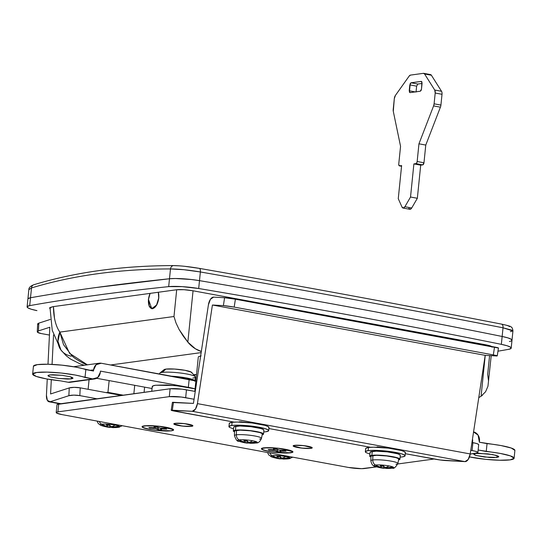 <?xml version="1.0" encoding="UTF-8"?>
<svg xmlns="http://www.w3.org/2000/svg" width="542" height="542" viewBox="0 0 542 542"><rect width="100%" height="100%" fill="white"/><g stroke="black" fill="none" stroke-linecap="round" stroke-linejoin="round"><path stroke-width="0.81" d="M148.494 299.455L149.992 293.391L148.393 299.435L149.199 306.325L152.587 308.757L156.57 305.315L158.82 298.012L158.433 292.24L158.82 298.012L156.895 304.719L151.76 308.744L148.494 299.455M294.509 445.348A9.587 1.341 5.8 0 1 304.658 445.734A9.587 1.341 5.8 0 1 312.158 447.631A9.587 1.341 5.8 0 1 310.878 448.369A9.587 1.341 5.8 0 1 300.735 447.99A9.587 1.341 5.8 0 1 293.229 446.086A9.587 1.341 5.8 0 1 294.509 445.348L300.376 445.321L307.599 446.188L311.948 447.455L310.878 448.369L305.01 448.403L297.788 447.529L293.439 446.269L294.509 445.348L303.859 445.632L312.233 447.827L310.878 448.369L311.948 447.455L307.599 446.188L300.376 445.321L294.509 445.348L293.439 446.269L297.788 447.529L305.01 448.403L310.878 448.369L301.535 448.085L293.154 445.89L294.509 445.348M191.536 426.351A9.587 1.341 5.8 0 1 181.394 425.971A9.587 1.341 5.8 0 1 173.887 424.068A9.587 1.341 5.8 0 1 175.168 423.336A9.587 1.341 5.8 0 1 185.31 423.715A9.587 1.341 5.8 0 1 192.817 425.612A9.587 1.341 5.8 0 1 191.536 426.351L185.669 426.385L178.447 425.511L174.097 424.251L175.168 423.336L181.035 423.302L188.257 424.169L192.606 425.436L191.536 426.351L192.606 425.436L188.257 424.169L181.035 423.302L175.168 423.336L184.517 423.614L192.891 425.809L191.536 426.351L182.187 426.066L173.813 423.871L175.168 423.336L174.097 424.251L178.447 425.511L185.669 426.385L191.536 426.351M194.707 376.053L194.835 374.827L196.516 374.597L193.535 374.637M110.656 364.976L201.163 352.605L110.656 364.976M201.129 355.891L198.514 356.67M144.612 387.144L144.084 392.327L144.612 387.144M490.564 345.938L490.53 346.277M489.589 355.579L487.678 374.38L488.478 380.572M50.331 308.947L49.878 307.578L53.014 306.65L176.692 289.746L173.975 316.508L59.857 332.111C57.323 328.54 55.521 323.818 54.457 317.944L53.462 306.589A43.949 21.843 100.5 0 0 59.857 332.111L63.509 344.644L71.72 355.498C73.299 357.415 77.154 359.983 83.285 363.208L87.404 364.827L69.532 353.289L59.857 332.111L57.967 341.284L60.9 349.949L66.158 355.715L70.589 359.116L80.48 364.041L84.288 365.254M506.106 325.159L508.931 326.081L509.365 326.751M173.697 265.587A3.997 3.306 89.9 0 0 170.479 268.934C119.423 269.022 73.102 275.356 31.504 287.931C73.102 275.356 119.423 269.022 170.479 268.934C178.494 268.967 188.46 269.977 200.371 271.969C306.481 290.539 407.367 309.15 503.03 327.802L502.149 336.474L503.03 327.802L512.935 330.932L512.265 330.281L503.03 327.802C407.367 309.15 306.481 290.539 200.371 271.969L199.49 280.641A23.977 3.36 -174.2 0 0 169.483 278.757L168.677 286.63A1997.853 280.167 -174.2 0 0 95.25 295.404A1997.853 280.167 5.8 0 1 168.677 286.63A23.977 3.36 5.8 0 1 198.69 288.507A2031.816 284.929 5.8 0 1 501.35 344.346A23.977 3.36 5.8 0 1 511.201 348.079A23.977 3.36 5.8 0 1 508.592 349.339A1997.853 280.167 5.8 0 1 497.962 351.189A1997.853 280.167 -174.2 0 0 508.592 349.339L511.031 348.445L510.544 347.205L507.177 345.782L501.35 344.346A2031.816 284.929 -174.2 0 0 198.69 288.507L182.241 286.643L168.677 286.63L169.483 278.757L175.418 278.507L169.483 278.757A1997.853 280.167 -174.2 0 0 96.049 287.531L169.483 278.757L96.049 287.531A1997.853 280.167 -174.2 0 0 30.508 297.754C51.016 294.11 72.858 290.702 96.049 287.531C72.858 290.702 51.016 294.11 30.508 297.754L28.069 298.656L30.508 297.754L31.504 287.931L30.508 297.754A23.977 3.36 -174.2 0 0 27.899 299.015A23.977 3.36 5.8 0 1 30.508 297.754A1997.853 280.167 5.8 0 1 96.049 287.531A1997.853 280.167 5.8 0 1 169.483 278.757L170.479 268.934L169.483 278.757A23.977 3.36 5.8 0 1 199.49 280.641L200.371 271.969L183.955 269.713L170.479 268.934A3.997 3.306 -90.1 0 1 173.697 265.587A3.997 3.306 -90.1 0 1 174.26 265.634L179.165 265.831M185.479 266.413L199.171 268.358A3.997 1.673 99.9 0 1 199.334 268.365A3.997 1.673 -80.1 0 0 199.171 268.358M511.201 348.106L512.942 330.918C512.691 328.621 512.061 327.3 511.045 326.962C511.302 326.501 508.105 325.552 501.458 324.102C405.965 305.485 305.254 286.908 199.32 268.365A3.997 1.673 99.9 0 1 200.371 271.969A3.997 1.673 -80.1 0 0 199.334 268.365C189.239 266.65 180.716 265.729 173.738 265.58C122.451 265.661 75.839 272.037 33.889 284.713C30.454 286.027 28.773 287.68 28.848 289.685L31.504 287.931L28.848 289.665L27.1 306.86A23.977 3.36 5.8 0 1 29.708 305.627L27.269 306.521L27.757 307.761L31.124 309.184L36.951 310.62A23.977 3.36 5.8 0 1 27.1 306.887M512 340.207A23.977 3.36 -174.2 0 0 502.149 336.474L501.35 344.346L502.149 336.474L507.976 337.91L502.149 336.474A2031.816 284.929 -174.2 0 0 199.49 280.641L198.69 288.507L199.49 280.641C305.674 298.527 406.561 317.138 502.149 336.474C406.561 317.138 305.674 298.527 199.49 280.641L191.414 279.509L175.418 278.507L191.414 279.509L199.49 280.641A2031.816 284.929 5.8 0 1 502.149 336.474A23.977 3.36 5.8 0 1 512 340.207A23.977 3.36 5.8 0 1 509.392 341.467M507.976 337.91L511.343 339.333L511.831 340.572L511.343 339.333L507.976 337.91M71.3 356.169A23.977 18.733 -35.3 0 1 60.684 349.651A23.977 18.733 -35.3 0 1 59.857 332.111L173.975 316.508L175.987 322.917L179.063 329.421L175.987 322.917L173.975 316.508L176.692 289.746L184.029 289.706L193.054 290.79L187.844 342.137L179.063 329.421L183.121 335.932L187.844 342.137A31.964 27.371 -97.8 0 0 201.333 351.487L195.337 348.743L187.844 342.137L193.054 290.79L486.296 344.888L486.242 345.484L486.296 344.888L489.744 345.674L491.736 346.474L491.967 347.151M482.502 395.165L481.086 396.236L485.239 355.342L481.086 396.236L478.776 397.625M487.976 386.039L491.208 355.667M481.086 396.236L485.591 391.737L487.895 386.399M109.145 380.599L107.953 392.354L123.264 395.179L107.953 392.354L109.145 380.599M133.867 393.729L134.721 385.315L133.867 393.729M89.078 379.705L88.109 389.298L89.078 379.705M106.056 392.611L107.953 392.354L106.056 392.611M31.504 287.931A3.997 3.509 -106.8 0 1 33.841 284.733A3.997 3.509 73.2 0 0 31.504 287.931M503.03 327.802A3.997 2.283 -79 0 0 501.479 324.109A3.997 2.283 101 0 1 503.03 327.802M512.935 330.932L510.388 331.643M96.937 398.776L79.83 395.619L73.793 395.125L68.861 395.701L50.196 401.73L60.894 403.702L50.196 401.73L68.861 395.701L69.254 387.923L74.179 387.347L80.223 387.842L121.374 395.436L80.223 387.842L79.83 395.619L96.937 398.776M50.589 393.953L69.254 387.923L50.589 393.953L51.3 379.712L50.589 393.953M49.451 335.064L41.104 333.526L49.451 335.064M49.837 327.239L38.435 330.925L37.5 332.239L41.104 333.526A7.995 1.795 2.9 0 1 37.269 331.806A7.995 1.795 2.9 0 1 38.435 330.925L49.837 327.239L47.994 364.244L49.837 327.239M46.436 395.294L47.249 379.054L46.436 395.294L47.378 400.402L50.196 401.73A7.995 3.97 100.5 0 1 49.078 401.798A7.995 3.97 100.5 0 1 46.436 395.294M53.536 334.942L52.066 364.387L53.536 334.942M37.886 324.462L38.821 323.147L50.23 319.462L38.821 323.147L38.435 330.925L38.821 323.147A7.995 1.795 -177.1 0 0 37.662 324.028L37.269 331.785M68.861 395.701A7.995 1.795 2.9 0 1 79.83 395.619L80.223 387.842A7.995 1.795 -177.1 0 0 69.254 387.923L68.861 395.701M95.25 295.404A1997.853 280.167 -174.2 0 0 29.708 305.627A1997.853 280.167 5.8 0 1 95.25 295.404M28.069 298.656L27.899 299.035M30.508 297.754L29.708 305.627L30.508 297.754M491.79 346.507L486.296 344.888L193.054 290.79C186.495 289.706 181.042 289.36 176.692 289.746L53.014 306.65L49.627 307.951M49.966 308.655L49.62 308.005M272.497 457.211A9.837 1.382 5.8 0 1 272.125 455.666A35.962 30.799 82.2 0 0 277.165 457.766A35.786 6.26 97.2 0 1 277.165 457.773A35.786 27.188 105.3 0 1 275.458 457.644A35.914 34.2 122 0 1 272.145 456.811L272.951 457.346A35.914 34.519 -54.7 0 0 276.298 458.207A35.786 34.878 57.7 0 0 278.459 458.634A35.786 22.737 89.1 0 0 279.882 458.871A35.914 9.715 93.5 0 0 280.851 458.803L283.242 458.979L280.851 458.803A35.914 9.715 -86.5 0 1 279.882 458.871A35.786 22.737 -90.9 0 1 278.459 458.634L278.459 458.634A35.962 17.872 100.5 0 1 277.463 458.505A35.962 17.872 -79.5 0 0 278.459 458.634A35.786 34.878 -122.3 0 1 276.298 458.207A35.914 34.519 125.3 0 1 272.951 457.346L272.145 456.811A35.914 34.2 -58 0 0 275.458 457.644A35.786 27.188 -74.7 0 0 277.165 457.773A35.786 6.26 -82.8 0 0 277.165 457.766A35.786 6.26 -82.8 0 0 277.606 457.353A35.914 8.537 -86.2 0 1 276.874 456.161L280.119 456.371A35.914 9.715 93.5 0 0 280.959 457.57A35.786 22.737 89.1 0 0 282.348 458.105A35.962 17.872 -79.5 0 0 285.559 456.527A9.837 1.382 5.8 0 1 290.024 457.821A35.962 34.41 123.6 0 1 288.581 458.105L288.825 458.369A35.914 34.2 122 0 1 285.383 458.789A35.786 27.188 105.3 0 1 283.642 458.966A35.962 30.799 82.2 0 0 288.852 458.769A35.962 30.799 82.2 0 0 288.92 458.762A9.837 1.382 -174.2 0 0 288.947 458.762A9.837 1.382 -174.2 0 0 290.024 457.821A9.837 1.382 -174.2 0 0 285.559 456.527A35.962 17.872 100.5 0 1 282.348 458.105A35.786 34.878 57.7 0 0 284.543 458.234A35.914 34.532 -54.5 0 0 288.012 457.827L288.581 458.105A35.962 34.41 -56.4 0 0 290.024 457.821A9.837 1.382 5.8 0 1 288.92 458.762M277.165 457.773L277.165 457.766A35.962 30.799 -97.8 0 1 272.125 455.666A5.196 4.451 -97.8 0 1 269.787 452.936A5.196 4.451 82.2 0 0 272.125 455.666A9.837 1.382 -174.2 0 0 271.908 457.014M285.559 456.527A9.837 1.382 -174.2 0 0 272.125 455.666A9.837 1.382 5.8 0 1 285.559 456.527M288.879 458.769A35.962 30.799 -97.8 0 1 288.852 458.769A35.962 30.799 -97.8 0 1 283.642 458.966L283.642 458.966A35.786 6.26 97.2 0 1 283.236 459.081A35.914 8.537 93.8 0 0 283.507 459.101M284.089 459.013A35.914 8.537 -86.2 0 1 283.236 459.081A35.786 6.26 -82.8 0 0 283.642 458.966A35.786 27.188 -74.7 0 0 285.383 458.789A35.914 34.2 -58 0 0 288.825 458.369L288.012 457.827A35.914 34.532 125.5 0 1 284.543 458.234A35.786 34.878 -122.3 0 1 282.348 458.105A35.786 22.737 -90.9 0 1 280.959 457.57L280.851 458.803L280.973 457.577A35.914 9.715 -86.5 0 1 280.119 456.371L276.874 456.161A35.914 8.537 93.8 0 0 277.606 457.353L277.721 456.195L277.606 457.353A35.786 6.26 97.2 0 1 277.165 457.766M276.298 458.207L276.345 457.726L276.298 458.207M278.459 458.634L278.703 456.256L278.459 458.634M279.882 458.871L280.133 456.391L279.882 458.871L271.962 457.035L268.669 454.873L267.558 452.523M283.236 459.081L283.324 458.18L283.236 459.081M283.642 458.966L283.723 458.2L283.642 458.966M285.383 458.789L285.444 458.159L285.383 458.789M150.114 293.378L148.494 299.421L149.287 306.176L152.607 308.561L156.516 305.187L158.718 298.025L158.305 292.26A9.986 4.966 100.5 0 1 158.718 298.025A9.986 4.966 100.5 0 1 151.963 308.567A9.986 4.966 100.5 0 1 148.494 299.421A9.986 4.966 100.5 0 1 150.12 293.378M263.744 447.882A15.698 2.202 5.8 0 1 279.252 448.369A15.698 2.202 5.8 0 1 292.199 451.262A15.698 2.202 5.8 0 1 290.539 452.827L280.932 452.875L269.11 451.452L264.591 450.422L261.989 449.379L261.691 448.491L267.836 447.651L279.435 448.39L289.692 450.287L292.294 451.323L292.592 452.218L290.539 452.827A15.698 2.202 5.8 0 1 272.755 452.042A15.698 2.202 5.8 0 1 261.529 448.735A15.698 2.202 5.8 0 1 263.744 447.882M290.736 452.8L273.71 452.211L263.419 450.124L261.434 448.437L263.5 447.834L261.413 448.458L261.711 449.365L268.961 451.472L286.61 453.105L292.87 452.252L292.565 451.344L289.916 450.28L279.476 448.356L273.276 447.78L263.5 447.834L277.714 448.159L292.917 451.635L290.736 452.8M171.197 430.809A15.698 2.202 5.8 0 1 153.413 430.023A15.698 2.202 5.8 0 1 142.18 426.717A15.698 2.202 5.8 0 1 144.402 425.863L154.003 425.809L165.832 427.238L172.952 429.305L173.25 430.199L171.197 430.809L161.591 430.863L149.768 429.433L142.648 427.367L142.343 426.473L144.402 425.863A15.698 2.202 5.8 0 1 159.91 426.351A15.698 2.202 5.8 0 1 172.857 429.244A15.698 2.202 5.8 0 1 171.197 430.809M144.158 425.822L158.366 426.141L173.569 429.616L171.435 430.849L173.528 430.233L173.223 429.325L165.974 427.218L160.134 426.337L148.325 425.585L142.065 426.439L142.37 427.347L149.619 429.454L161.658 430.904L171.435 430.849L154.368 430.192L144.07 428.105L142.092 426.418L144.158 425.822M280.024 451.256L286.074 451.168L285.261 450.632L279.144 450.077L276.623 449.033L273.385 448.83L274.259 449.447L273.798 449.738L268.209 449.535L269.022 450.077L275.14 450.626L277.653 451.669L280.898 451.879L280.024 451.256L280.133 450.206L280.024 451.256L286.074 451.168L285.261 450.632L279.144 450.077L276.623 449.033L273.385 448.83L274.259 449.447L273.798 449.738L268.209 449.535L269.022 450.077L275.14 450.626L277.653 451.669L277.856 449.724L277.653 451.669L280.898 451.879L280.024 451.256M56.998 404.678L56.199 412.55A11.985 1.68 5.8 0 0 61.991 414.603L348.418 467.441A11.985 1.68 5.8 0 0 364.78 468.491L376.676 466.865L361.649 468.667L348.418 467.441L61.991 414.603L56.558 413.024L56.327 412.34L57.899 411.873L169.307 396.642L181.292 397.035L194.077 399.244L185.669 397.692L186.468 389.82L195.262 391.439L182.092 389.163L170.107 388.77L57.127 404.467M478.559 444.921L478.329 444.244L476.343 443.444L471.96 442.489L472.895 442.658L472.096 450.531L470.774 450.287L475.544 451.317L477.529 452.116L477.759 452.794L470.199 454.081L476.194 453.261A11.985 1.68 5.8 0 0 477.888 452.563L478.688 444.711M434.088 459.013L397.774 463.979L434.088 459.013M148.867 427.523L149.68 428.058L155.798 428.607L158.311 429.65L161.55 429.86L160.683 429.244L161.137 428.952L166.726 429.156L165.92 428.614L159.802 428.065L157.282 427.021L154.043 426.811L154.91 427.428L154.456 427.719L148.867 427.523L154.456 427.719L154.971 426.852L154.91 427.428L154.043 426.811L157.282 427.021L159.802 428.065L165.92 428.614L166.726 429.156L163.013 428.925L163.061 428.424L163.013 428.925L161.137 428.952L161.211 428.241L160.683 429.244L160.791 428.187L160.683 429.244L161.55 429.86L158.311 429.65L158.508 427.706L158.311 429.65L157.309 429.027L157.505 427.157L157.309 429.027L155.798 428.607L155.967 426.913L155.798 428.607L153.433 428.309L153.488 427.733L153.433 428.309L149.68 428.058L148.867 427.523M56.199 412.57A11.985 1.68 5.8 0 1 57.899 411.873L58.699 404.007L170.107 388.77L169.307 396.642L57.899 411.873L58.699 404.007A11.985 1.68 -174.2 0 0 56.998 404.698M149.727 427.57L149.68 428.058L149.727 427.57M276.847 449.176L276.657 451.046L276.847 449.176M275.309 448.932L275.14 450.626L275.309 448.932M272.829 449.752L272.775 450.327L272.829 449.752M269.069 449.589L269.022 450.077L269.069 449.589M274.313 448.871L274.259 449.447L274.313 448.871M282.409 450.436L282.355 450.944L282.409 450.436M280.553 450.26L280.485 450.971L280.553 450.26M478.688 444.691A11.985 1.68 -174.2 0 0 472.895 442.658L472.096 450.531A11.985 1.68 5.8 0 1 477.888 452.563M169.307 396.642A11.985 1.68 5.8 0 1 185.669 397.692L186.468 389.82A11.985 1.68 -174.2 0 0 170.107 388.77L169.307 396.642M172.668 402.523L193.44 403.404L208.419 304.8L210.438 299.286L213.609 297.131L224.584 297.727L223.385 305.62L212.41 305.017L197.43 403.627A7.995 3.97 100.5 0 1 192.247 411.297L465.029 461.621A7.995 3.97 -79.5 0 0 470.219 453.952L197.43 403.627L470.219 453.952L485.198 355.342L212.41 305.017L197.43 403.627L195.418 409.142L192.247 411.297L171.468 410.416L234.151 422.13L175.127 411.243A7.995 0.44 8.6 0 1 171.211 410.267A7.995 0.44 8.6 0 1 172.295 410.199L173.494 402.313L193.44 403.404L208.419 304.8A7.995 3.97 100.5 0 1 213.609 297.131L224.584 297.727L235.391 299.204L234.191 307.097L223.385 305.62L212.41 305.017L485.198 355.342L496.167 355.945L496.994 355.728L493.335 354.902L234.191 307.097L493.335 354.902L494.534 347.016L235.391 299.204L498.444 348.032M497.251 355.884L498.45 347.998A7.995 0.44 -171.4 0 0 494.534 347.016L493.335 354.902A7.995 0.44 8.6 0 1 497.251 355.877A7.995 0.44 8.6 0 1 496.167 355.945L485.198 355.342L470.219 453.952L468.2 459.467L465.029 461.621L445.077 460.524A7.995 0.44 8.6 0 1 434.271 459.047L405.301 453.701L440.26 460.002L465.029 461.621L192.247 411.297L172.295 410.199L173.494 402.313A7.995 0.44 -171.4 0 0 172.41 402.374L171.211 410.26M370.545 447.292L268.907 428.539L370.545 447.292M376.554 447.231L377.286 446.859L385.24 447.787L376.554 447.231M239.544 421.73L248.846 422.624M223.385 305.62A7.995 0.44 8.6 0 1 234.191 307.097L235.391 299.204A7.995 0.44 -171.4 0 0 224.584 297.727L223.385 305.62M239.537 421.771L248.825 422.624M375.877 466.594A9.837 1.382 5.8 0 1 375.511 465.05A35.962 30.799 82.2 0 0 380.545 467.157L380.545 467.157A35.786 27.188 105.3 0 1 378.838 467.035A35.914 34.2 122 0 1 375.525 466.195L376.338 466.737A35.914 34.519 -54.7 0 0 379.678 467.597A35.786 34.878 57.7 0 0 381.846 468.017A35.786 22.737 89.1 0 0 383.262 468.254A35.914 9.715 93.5 0 0 384.231 468.193L386.629 468.363L384.231 468.193A35.914 9.715 -86.5 0 1 383.262 468.254A35.786 22.737 -90.9 0 1 381.846 468.017L381.846 468.017A35.962 17.872 100.5 0 1 380.843 467.895A35.962 17.872 -79.5 0 0 381.846 468.017A35.786 34.878 -122.3 0 1 379.678 467.597A35.914 34.519 125.3 0 1 376.338 466.737L375.525 466.195A35.914 34.2 -58 0 0 378.838 467.035A35.786 27.188 -74.7 0 0 380.545 467.157A35.786 6.26 -82.8 0 0 380.985 466.743A35.914 8.537 -86.2 0 1 380.26 465.551L383.499 465.761A35.914 9.715 93.5 0 0 384.339 466.96A35.786 22.737 89.1 0 0 385.728 467.489A35.962 17.872 -79.5 0 0 388.939 465.91A9.837 1.382 5.8 0 1 393.404 467.211A35.962 34.41 123.6 0 1 391.968 467.495L392.205 467.753A35.914 34.2 122 0 1 388.763 468.18A35.786 27.188 105.3 0 1 387.029 468.356A35.962 30.799 82.2 0 0 392.239 468.159A35.962 30.799 82.2 0 0 392.306 468.152A9.837 1.382 -174.2 0 0 392.327 468.146A9.837 1.382 -174.2 0 0 393.404 467.211A9.837 1.382 -174.2 0 0 388.939 465.91A35.962 17.872 100.5 0 1 385.728 467.489A35.786 34.878 57.7 0 0 387.923 467.617A35.914 34.532 -54.5 0 0 391.399 467.218L391.968 467.495A35.962 34.41 -56.4 0 0 393.404 467.211A9.837 1.382 5.8 0 1 392.306 468.152M369.82 456.499A15.183 2.127 5.8 0 1 371.853 455.327L372.252 451.391A15.183 2.127 -174.2 0 0 370.22 452.563M365.491 452.177A19.979 2.805 5.8 0 1 368.16 450.639L368.479 447.489A19.979 2.805 -174.2 0 0 365.809 449.027M392.266 468.152A35.962 30.799 -97.8 0 1 392.239 468.159A35.962 30.799 -97.8 0 1 387.029 468.356A35.786 27.188 -74.7 0 0 388.763 468.18A35.914 34.2 -58 0 0 392.205 467.753L391.399 467.218A35.914 34.532 125.5 0 1 387.923 467.617A35.786 34.878 -122.3 0 1 385.728 467.489A35.786 22.737 -90.9 0 1 384.339 466.96L384.231 468.193L384.359 466.967A35.914 9.715 -86.5 0 1 383.499 465.761L380.26 465.551A35.914 8.537 93.8 0 0 380.985 466.743L381.107 465.585L380.985 466.743A35.786 6.26 97.2 0 1 380.545 467.157L380.545 467.157A35.962 30.799 -97.8 0 1 375.511 465.05A5.196 4.451 -97.8 0 1 372.761 459.989A13.591 1.904 -174.2 0 0 370.965 461.059A13.591 1.904 5.8 0 1 372.761 459.989L372.876 455.517A13.984 1.958 -174.2 0 0 371.026 456.621M398.634 458.871A13.984 1.958 -174.2 0 0 387.754 456.086A13.984 1.958 -174.2 0 0 372.876 455.517L372.761 459.989A5.196 4.451 82.2 0 0 375.511 465.05A9.837 1.382 5.8 0 1 388.939 465.91A9.837 1.382 -174.2 0 0 375.511 465.05A9.837 1.382 -174.2 0 0 375.288 466.405M405.192 453.004L404.813 451.872L401.493 450.544L388.445 448.139L373.689 447.191L368.479 447.489L365.864 448.261M387.476 468.403A35.914 8.537 -86.2 0 1 386.615 468.471A35.786 6.26 -82.8 0 0 387.029 468.356L387.029 468.356A35.786 6.26 97.2 0 1 386.615 468.471A35.914 8.537 93.8 0 0 386.893 468.484M397.801 463.247A13.591 1.904 -174.2 0 0 387.225 460.537A13.591 1.904 -174.2 0 0 372.761 459.989A13.591 1.904 5.8 0 1 387.225 460.537A13.591 1.904 5.8 0 1 397.801 463.247A13.591 1.904 5.8 0 1 395.965 464.264M405.247 452.245A19.979 2.805 -174.2 0 0 389.617 448.288A19.979 2.805 -174.2 0 0 368.479 447.489L368.16 450.639A19.979 2.805 5.8 0 1 389.291 451.432A19.979 2.805 5.8 0 1 404.928 455.395A19.979 2.805 5.8 0 1 402.259 456.926L400.132 457.13M369.922 454.061L365.925 452.55L365.545 451.411L368.16 450.639L373.37 450.341L380.382 450.571L388.126 451.29L401.175 453.695L404.495 455.023L404.874 456.154L402.259 456.926M400.152 455.585L399.867 454.724L397.347 453.715L387.428 451.886L376.209 451.168L370.267 451.981M400.199 455.009A15.183 2.127 -174.2 0 0 388.316 452.001A15.183 2.127 -174.2 0 0 372.252 451.391L371.853 455.327A15.183 2.127 5.8 0 1 387.916 455.937A15.183 2.127 5.8 0 1 399.8 458.945A15.183 2.127 5.8 0 1 399.305 459.765M370.884 457.163L369.868 455.917L371.853 455.327L375.809 455.104L387.029 455.822L396.947 457.651L399.468 458.661L399.752 459.521L398.56 459.975M398.573 459.379L398.309 458.586L395.985 457.658L386.853 455.971L376.521 455.314L371.046 456.059M379.678 467.597L379.725 467.116L379.678 467.597M381.846 468.017L382.083 465.646L381.846 468.017M383.262 468.254L383.512 465.781L383.262 468.254L375.349 466.425C373.038 466.215 371.534 464.331 370.836 460.775L370.897 456.33M386.615 468.471L386.71 467.563L386.615 468.471M387.029 468.356L387.103 467.583L387.029 468.356M388.763 468.18L388.831 467.55L388.763 468.18M239.489 441.432A9.837 1.382 5.8 0 1 239.117 439.887A35.962 30.799 82.2 0 0 244.157 441.994L244.157 441.994A35.786 27.188 105.3 0 1 242.45 441.872A35.914 34.2 122 0 1 239.137 441.032L239.943 441.574A35.914 34.519 -54.7 0 0 243.29 442.435A35.786 34.878 57.7 0 0 245.451 442.855A35.786 22.737 89.1 0 0 246.867 443.092A35.914 9.715 93.5 0 0 247.843 443.031L250.235 443.207L247.843 443.031A35.914 9.715 -86.5 0 1 246.867 443.092A35.786 22.737 -90.9 0 1 245.451 442.861A35.786 22.737 -90.9 0 1 245.451 442.855A35.962 17.872 100.5 0 1 244.449 442.733A35.962 17.872 -79.5 0 0 245.451 442.861A35.786 34.878 -122.3 0 1 243.29 442.435A35.914 34.519 125.3 0 1 239.943 441.574L239.137 441.032A35.914 34.2 -58 0 0 242.45 441.872A35.786 27.188 -74.7 0 0 244.157 441.994A35.786 6.26 -82.8 0 0 244.598 441.581A35.914 8.537 -86.2 0 1 243.866 440.389L247.111 440.599A35.914 9.715 93.5 0 0 247.951 441.798A35.786 22.737 89.1 0 0 249.34 442.326A35.962 17.872 -79.5 0 0 252.552 440.748A9.837 1.382 5.8 0 1 257.01 442.048A9.837 1.382 -174.2 0 0 252.552 440.748A35.962 17.872 100.5 0 1 249.34 442.326A35.786 34.878 57.7 0 0 251.535 442.455A35.914 34.532 -54.5 0 0 255.004 442.055L255.573 442.333A35.962 34.41 -56.4 0 0 257.01 442.048A9.837 1.382 5.8 0 1 255.912 442.99A9.837 1.382 -174.2 0 0 255.939 442.983A9.837 1.382 -174.2 0 0 257.01 442.048A35.962 34.41 123.6 0 1 255.573 442.333L255.817 442.59A35.914 34.2 122 0 1 252.376 443.017A35.786 27.188 105.3 0 1 250.634 443.193A35.962 30.799 82.2 0 0 255.844 442.997A35.962 30.799 82.2 0 0 255.912 442.99L255.844 442.997A35.962 30.799 -97.8 0 1 255.844 442.997A35.962 30.799 -97.8 0 1 250.634 443.193L250.634 443.193A35.786 6.26 97.2 0 1 250.228 443.309A35.914 8.537 93.8 0 0 250.499 443.322M233.433 431.337A15.183 2.127 5.8 0 1 235.458 430.165L235.858 426.229A15.183 2.127 -174.2 0 0 233.832 427.401M229.097 427.015A19.979 2.805 5.8 0 1 231.766 425.477L232.091 422.326A19.979 2.805 -174.2 0 0 229.415 423.864M251.082 443.241A35.914 8.537 -86.2 0 1 250.228 443.309A35.786 6.26 -82.8 0 0 250.634 443.193A35.786 27.188 -74.7 0 0 252.376 443.017A35.914 34.2 -58 0 0 255.817 442.59L255.004 442.055A35.914 34.532 125.5 0 1 251.535 442.455A35.786 34.878 -122.3 0 1 249.34 442.326A35.786 22.737 -90.9 0 1 247.951 441.798L247.843 443.031L247.965 441.805A35.914 9.715 -86.5 0 1 247.111 440.599L246.867 443.092L247.125 440.619L243.866 440.389A35.914 8.537 93.8 0 0 244.598 441.581L244.713 440.422L244.598 441.581A35.786 6.26 97.2 0 1 244.157 441.994L244.157 441.994A35.962 30.799 -97.8 0 1 239.117 439.887A5.196 4.451 -97.8 0 1 236.366 434.826A13.591 1.904 -174.2 0 0 234.578 435.897A13.591 1.904 5.8 0 1 236.366 434.826L236.481 430.355A13.984 1.958 -174.2 0 0 234.639 431.459M262.24 433.708A13.984 1.958 -174.2 0 0 251.366 430.924A13.984 1.958 -174.2 0 0 236.481 430.355L236.366 434.826A5.196 4.451 82.2 0 0 239.117 439.887A9.837 1.382 5.8 0 1 252.552 440.748A9.837 1.382 -174.2 0 0 239.117 439.887A9.837 1.382 -174.2 0 0 238.9 441.242M268.798 427.841L268.419 426.71L265.106 425.382L252.057 422.977L237.294 422.035L232.091 422.326L229.476 423.099M261.407 438.085A13.591 1.904 -174.2 0 0 250.838 435.375A13.591 1.904 -174.2 0 0 236.366 434.826A13.591 1.904 5.8 0 1 250.838 435.375A13.591 1.904 5.8 0 1 261.407 438.085A13.591 1.904 5.8 0 1 259.571 439.101M268.859 427.082A19.979 2.805 -174.2 0 0 253.222 423.126A19.979 2.805 -174.2 0 0 232.091 422.326L231.766 425.477A19.979 2.805 5.8 0 1 252.904 426.269A19.979 2.805 5.8 0 1 268.541 430.233A19.979 2.805 5.8 0 1 265.865 431.764L263.737 431.967M233.527 428.898L229.537 427.387L229.158 426.249L231.766 425.477L236.976 425.179L243.988 425.409L251.739 426.127L264.787 428.532L268.1 429.86L268.48 430.992L265.865 431.764M263.758 430.423L263.473 429.562L260.953 428.553L251.034 426.723L239.821 426.005L233.873 426.818M263.805 429.847A15.183 2.127 -174.2 0 0 251.922 426.839A15.183 2.127 -174.2 0 0 235.858 426.229L235.458 430.165A15.183 2.127 5.8 0 1 251.522 430.775A15.183 2.127 5.8 0 1 263.405 433.783A15.183 2.127 5.8 0 1 262.917 434.603M234.49 432.001L233.473 430.754L235.458 430.165L239.422 429.942L250.634 430.66L260.553 432.489L263.073 433.498L263.358 434.359L262.172 434.813M262.179 434.217L261.915 433.424L259.598 432.496L250.458 430.809L240.126 430.152L234.652 430.897M243.29 442.435L243.338 441.954L243.29 442.435M245.451 442.855L245.695 440.483L245.451 442.855A35.786 22.737 89.1 0 0 245.451 442.861M250.228 443.309L250.316 442.401L250.228 443.309M250.634 443.193L250.716 442.421L250.634 443.193M252.376 443.017L252.437 442.387L252.376 443.017M102.004 425.755A9.837 1.382 5.8 0 1 101.639 424.21A35.962 30.799 82.2 0 0 106.672 426.317L106.672 426.317A35.786 27.188 105.3 0 1 104.965 426.195A35.914 34.2 122 0 1 101.652 425.355L102.465 425.897A35.914 34.519 -54.7 0 0 105.805 426.757A35.786 34.878 57.7 0 0 107.973 427.177A35.786 22.737 89.1 0 0 109.389 427.414A35.914 9.715 93.5 0 0 110.358 427.353L112.756 427.523L110.358 427.353A35.914 9.715 -86.5 0 1 109.389 427.414A35.786 22.737 -90.9 0 1 107.973 427.177L107.973 427.177A35.962 17.872 100.5 0 1 106.97 427.055A35.962 17.872 -79.5 0 0 107.973 427.177A35.786 34.878 -122.3 0 1 105.805 426.757A35.914 34.519 125.3 0 1 102.465 425.897L101.652 425.355A35.914 34.2 -58 0 0 104.965 426.195A35.786 27.188 -74.7 0 0 106.672 426.317A35.786 6.26 -82.8 0 0 107.113 425.904A35.914 8.537 -86.2 0 1 106.388 424.711L109.626 424.921A35.914 9.715 93.5 0 0 110.466 426.114A35.786 22.737 89.1 0 0 111.855 426.649A35.962 17.872 -79.5 0 0 115.067 425.07A9.837 1.382 5.8 0 1 119.531 426.371A35.962 34.41 123.6 0 1 118.095 426.656L118.332 426.913A35.914 34.2 122 0 1 114.89 427.34A35.786 27.188 105.3 0 1 113.156 427.509A35.962 30.799 82.2 0 0 118.366 427.32A35.962 30.799 82.2 0 0 118.434 427.313A9.837 1.382 -174.2 0 0 118.454 427.306A9.837 1.382 -174.2 0 0 119.531 426.371A9.837 1.382 -174.2 0 0 115.067 425.07A35.962 17.872 100.5 0 1 111.855 426.649A35.786 34.878 57.7 0 0 114.05 426.778A35.914 34.532 -54.5 0 0 117.526 426.378L118.095 426.656A35.962 34.41 -56.4 0 0 119.531 426.371A9.837 1.382 5.8 0 1 118.434 427.313M118.393 427.313A35.962 30.799 -97.8 0 1 118.366 427.32A35.962 30.799 -97.8 0 1 113.156 427.509A35.786 27.188 -74.7 0 0 114.89 427.34A35.914 34.2 -58 0 0 118.332 426.913L117.526 426.378A35.914 34.532 125.5 0 1 114.05 426.778A35.786 34.878 -122.3 0 1 111.855 426.649A35.786 22.737 -90.9 0 1 110.466 426.114A35.914 9.715 -86.5 0 1 109.626 424.921L106.388 424.711A35.914 8.537 93.8 0 0 107.113 425.904L107.228 424.745L107.113 425.904A35.786 6.26 97.2 0 1 106.672 426.317L106.672 426.317A35.962 30.799 -97.8 0 1 101.639 424.21A5.196 4.451 -97.8 0 1 99.294 421.486A5.196 4.451 82.2 0 0 101.639 424.21A9.837 1.382 -174.2 0 0 101.415 425.558M115.067 425.07A9.837 1.382 -174.2 0 0 101.639 424.21A9.837 1.382 5.8 0 1 115.067 425.07M113.603 427.563A35.914 8.537 -86.2 0 1 112.743 427.631A35.786 6.26 -82.8 0 0 113.156 427.509L113.156 427.509A35.786 6.26 97.2 0 1 112.743 427.631A35.914 8.537 93.8 0 0 113.021 427.645M105.805 426.757L105.853 426.276L105.805 426.757M107.973 427.177L108.21 424.806L107.973 427.177M109.389 427.414L109.64 424.942L109.389 427.414M110.358 427.353L110.487 426.127L110.358 427.353M112.743 427.631L112.838 426.723L112.743 427.631M113.156 427.509L113.231 426.744L113.156 427.509M114.89 427.34L114.958 426.71L114.89 427.34M394.312 98.624A3.99 1.985 100.5 0 1 395.43 95.399L409.244 75.975A3.997 1.985 100.5 0 1 410.49 75.101L423.41 73.333A3.997 1.985 100.5 0 1 423.736 73.339A3.997 1.985 100.5 0 1 424.576 73.976L434.718 90.026A3.99 1.985 100.5 0 1 435.199 93.034A3.99 1.985 100.5 0 1 435.199 93.041L434.101 103.82A3.997 1.985 100.5 0 1 433.593 105.92L418.952 143.806L417.157 161.516A1.999 0.996 100.5 0 1 415.931 163.623L413.892 163.908L410.524 197.024L404.901 206.726A3.997 1.985 100.5 0 1 403.045 208.033A3.997 1.985 100.5 0 1 402.015 207.051L398.262 198.697L401.622 165.581L399.576 165.859A1.999 0.996 100.5 0 1 399.407 165.852A1.999 0.996 100.5 0 1 398.756 164.03L400.558 146.32L393.289 111.347A3.977 1.978 100.5 0 1 393.214 109.416A3.977 1.978 100.5 0 1 393.214 109.409L394.312 98.63A3.99 1.985 100.5 0 1 394.312 98.624L395.43 95.399L409.244 75.975L410.49 75.101L423.41 73.333L424.576 73.976L431.391 75.236L424.576 73.976L434.718 90.026L441.54 91.286L434.718 90.026L435.199 93.041L442.015 94.294L435.199 93.041L434.101 103.82L440.924 105.08L434.101 103.82L433.593 105.92L440.409 107.18L433.593 105.92L418.952 143.806L425.775 145.066L418.952 143.806L417.157 161.516L423.973 162.776L417.157 161.516L416.717 162.952L415.931 163.623L422.753 164.883L415.931 163.623L413.892 163.908L420.707 165.161L413.892 163.908L410.524 197.024L417.347 198.284L410.524 197.024L404.901 206.726L411.717 207.986L404.901 206.726L403.329 208.04L402.015 207.051L398.262 198.697L401.622 165.581L399.576 165.859L401.554 166.225L398.912 165.385L398.756 164.03L400.558 146.32L393.289 111.347L394.312 98.624M403.031 208.033L409.854 209.293A3.997 1.985 -79.5 0 0 411.717 207.986L417.347 198.284L420.707 165.161L422.753 164.883A1.999 0.996 -79.5 0 0 423.973 162.776L425.775 145.066L440.409 107.18A3.997 1.985 -79.5 0 0 440.924 105.08L442.015 94.294A3.99 1.985 -79.5 0 0 441.54 91.286L431.391 75.236A3.997 1.985 -79.5 0 0 430.558 74.6L423.736 73.339M430.233 74.593A3.997 1.985 100.5 0 1 431.391 75.236L441.54 91.286A3.99 1.985 100.5 0 1 442.015 94.294L440.924 105.08A3.997 1.985 100.5 0 1 440.409 107.18L425.775 145.066L423.973 162.776L422.753 164.883L420.707 165.161L417.347 198.284L411.717 207.986L410.152 209.3L408.837 208.311M417.862 84.044L416.635 86.151L409.82 84.891L411.039 82.784L417.862 84.044L422.055 83.468L417.862 84.044L411.039 82.784L410.26 83.461L409.379 92.147L410.043 92.628L420.26 91.225L421.046 90.555L421.486 89.118L421.927 81.869L421.263 81.388L411.039 82.784L421.425 81.395M421.263 81.388L422.082 83.217L421.486 89.118L420.26 91.225L410.043 92.628L409.217 90.799L415.26 91.91L409.217 90.799L409.82 84.891L416.635 86.151L416.066 91.801M416.635 86.151L416.039 92.059M159.599 373.377A17.981 2.52 5.8 0 1 162.139 372.401A17.981 2.52 -174.2 0 0 159.734 373.784M164.118 369.637L165.954 369.095L162.139 372.401L165.954 369.095A13.984 1.958 -174.2 0 0 163.975 369.854M195.872 380.979A23.977 3.36 -174.2 0 0 189.151 379.461L101.232 363.242L96.178 364.658L93.617 369.854L93.495 371.033L85.826 369.617L85.026 377.489L92.696 378.905L97.75 377.489L100.317 372.293L100.433 371.114L188.352 387.327A23.977 3.36 5.8 0 1 195.073 388.851L180.865 386.175L166.475 384.956L155.629 385.233L152.715 386.006L152.458 387.117M195.073 388.851L175.317 385.552L155.629 385.233A23.977 3.36 -174.2 0 0 152.255 386.48M191.299 372.103A13.984 1.958 -174.2 0 0 179.761 369.529A13.984 1.958 -174.2 0 0 165.954 369.095L174.504 369.048L185.039 370.315L191.38 372.158L191.651 372.957M191.685 372.415L195.228 376.676A17.981 2.52 -174.2 0 0 181.163 373.12A17.981 2.52 -174.2 0 0 162.139 372.401A17.981 2.52 5.8 0 1 179.903 372.964A17.981 2.52 5.8 0 1 194.734 376.277A17.981 2.52 5.8 0 1 192.83 378.059M194.781 381.304L194.442 380.281L186.285 377.909L171.509 376.202A17.981 2.52 5.8 0 1 194.835 380.613M181.177 377.984L185.039 378.702M71.212 378.878L71.388 377.117L71.212 378.878L67.926 379.068L58.631 378.472L50.413 376.954L48.319 376.121L48.082 375.41L49.729 374.922L61.998 375.294L70.277 376.771L72.994 378.174L71.212 378.878L58.943 378.506L50.657 377.029L47.947 375.626L49.729 374.922L53.008 374.732L62.31 375.328L70.528 376.846L72.614 377.679L72.858 378.391L71.212 378.878M195.249 388.905L188.352 387.327L189.151 379.461L188.372 387.137M70.575 382.232L68.163 382.259L60.501 380.843L68.163 382.259L92.696 378.905L75.094 375.003L61.171 373.031L47.059 372.11L36.599 372.496L32.642 374.082L36.26 376.433L46.476 378.912L60.501 380.843A27.967 3.923 5.8 0 1 32.649 374.224A27.967 3.923 5.8 0 1 36.599 372.496A27.967 3.923 5.8 0 1 61.171 373.031A27.967 3.923 5.8 0 1 85.026 377.489L85.826 369.617A27.967 3.923 -174.2 0 0 61.971 365.159A27.967 3.923 -174.2 0 0 37.398 364.624A27.967 3.923 -174.2 0 0 33.448 366.351M73.8 366.758L75.243 366.487M152.038 388.512L96.632 378.289L152.038 388.512M196.048 381.033L101.232 363.242A7.995 6.843 -97.8 0 0 99.247 363.208A7.995 6.843 -97.8 0 0 93.617 369.854L93.495 371.033L75.894 367.13L61.971 365.159L47.859 364.238L37.398 364.624L33.441 366.209M188.352 387.327L100.433 371.114L100.317 372.293A7.995 6.843 -97.8 0 1 94.687 378.933A7.995 6.843 -97.8 0 1 92.696 378.905L68.163 382.259A7.995 6.843 82.2 0 0 70.155 382.286M89.87 370.362L93.617 369.854L89.87 370.362M74.715 366.561A7.995 6.843 82.2 0 0 73.854 366.765M497.19 455.673L497.014 457.434L484.744 457.062L476.465 455.578L473.749 454.182L475.53 453.471L478.816 453.288L492.712 454.575L498.423 456.235L498.66 456.947L493.735 457.624L489.318 457.475L476.215 455.51L474.121 454.677L473.884 453.959L475.53 453.471L487.8 453.844L496.079 455.327L498.796 456.723L497.014 457.434L497.19 455.673M514.893 450.253A27.967 3.923 -174.2 0 0 487.041 443.634L486.242 451.506A27.967 3.923 5.8 0 1 514.094 458.126A27.967 3.923 5.8 0 1 510.144 459.86A27.967 3.923 5.8 0 1 469.48 456.926L485.571 459.325L499.683 460.246L510.144 459.86L514.101 458.275L510.483 455.917L500.266 453.437L478.579 450.097A7.995 6.843 -97.8 0 1 478.152 450.002L486.242 451.506L487.041 443.634L479.379 442.225L478.064 435.104L473.478 431.913M472.536 442.597A7.995 6.843 -97.8 0 1 472.556 440.964L472.184 441.019L472.678 439.786L472.522 442.59M478.579 450.097L478.132 450.158L478.579 450.097M514.101 458.281L514.9 450.409L511.282 448.044L501.065 445.565L479.379 442.225L479.501 441.039A7.995 6.843 -97.8 0 0 473.559 431.927M198.304 357.022L194.815 391.358M60.758 349.753L52.242 330.308L49.986 307.497M60.026 403.824L49.369 401.852M283.466 459.101L288.947 458.762L292.761 457.177M152.776 308.723L151.99 308.581M292.253 451.154L292.605 451.581M142.831 426.087L142.37 426.452M172.912 429.142L173.264 429.562M262.172 448.099L261.711 448.471M386.846 468.484L392.327 468.146C393.688 468.959 395.538 467.421 397.882 463.525L398.722 459.155M377.876 446.899L377.835 447.272M370.105 452.252L369.705 456.188M365.654 448.613L365.335 451.764M405.402 452.651L405.084 455.802M400.314 455.321L399.915 459.257M241.481 421.737L241.447 422.11M233.71 427.089L233.311 431.026M229.259 423.451L228.941 426.601M246.881 443.092L238.954 441.263C237.457 441.777 235.953 439.894 234.442 435.612L234.503 431.168M255.844 442.997L250.451 443.322M255.939 442.983C258.216 443.261 260.072 441.716 261.488 438.363L262.328 433.993M269.015 427.489L268.697 430.639M263.92 430.158L263.52 434.095M112.973 427.645L118.454 427.306L122.268 425.721M109.403 427.414L100.412 425.145L98.177 423.424L97.072 421.073M399.454 165.866L401.554 166.252M159.538 373.994L159.599 373.411M164.138 369.617L159.815 373.079M151.76 391.283L152.234 386.582M194.971 380.985L195.371 377.049M33.441 366.202L32.642 374.075M94.579 378.953L70.047 382.306M99.355 363.194L74.823 366.548"/></g></svg>

